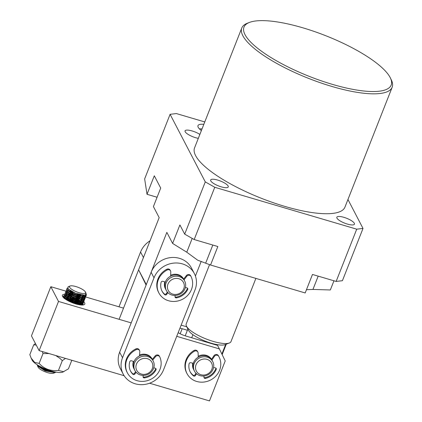 <?xml version="1.0" encoding="UTF-8"?>
<svg xmlns="http://www.w3.org/2000/svg" width="422" height="422" viewBox="0 0 422 422"><rect width="100%" height="100%" fill="white"/><g stroke="black" fill="none" stroke-linecap="round" stroke-linejoin="round"><path stroke-width="0.63" d="M203.831 124.342A17.197 4.769 21.5 0 0 197.981 125.64A17.197 4.769 21.5 0 0 201.373 130.577M202.017 128.953A17.197 4.769 21.5 0 0 199.4 128.863M199.864 134.418A9.458 2.622 21.5 0 0 192.1 130.941A9.458 2.622 21.5 0 0 185.063 130.857A9.458 2.622 21.5 0 0 195.618 137.699A9.458 2.622 21.5 0 0 198.314 138.342M217.694 180.083A9.458 2.622 21.5 0 0 210.657 179.999A9.458 2.622 21.5 0 0 221.212 186.84A9.458 2.622 21.5 0 0 228.255 186.93A9.458 2.622 21.5 0 0 217.694 180.083M343.877 217.325A9.458 2.622 21.5 0 0 336.84 217.235A9.458 2.622 21.5 0 0 347.396 224.082A9.458 2.622 21.5 0 0 354.438 224.172A9.458 2.622 21.5 0 0 343.877 217.325M332.299 84.337A79.099 21.933 21.5 0 0 390.366 77.943A79.099 21.933 21.5 0 0 302.869 27.82A79.099 21.933 21.5 0 0 249.439 22.429A79.099 21.933 21.5 0 0 260.237 50.292A79.099 21.933 21.5 0 0 332.299 84.337M390.366 77.943L391.342 79.953A80.818 22.413 -158.5 0 1 392.175 87.233A80.818 22.413 -158.5 0 1 332.014 86.484A80.818 22.413 -158.5 0 1 241.785 27.994A80.818 22.413 -158.5 0 1 247.355 23.236L249.439 22.429M241.785 27.994L194.553 147.89A80.818 22.413 21.5 0 0 284.787 206.384A80.818 22.413 21.5 0 0 344.943 207.133L392.175 87.233M204.775 121.947L176.375 113.565L170.092 114.309L205.282 181.882L184.694 234.141L194.183 239.543L217.842 246.522L210.552 265.021L197.702 260.205L186.761 252.198L172.609 243.425L166.854 232.369L146.286 284.581L138.606 269.837L146.102 285.045M336.139 281.437L356.722 229.172L363.01 228.429L342.421 280.693L336.139 281.437L312.475 274.453L305.19 292.952L210.552 265.021M205.282 181.882L214.766 187.278L194.183 239.543M214.766 187.278L356.722 229.172M363.01 228.429L347.95 199.506M333.955 280.794L330.336 289.977L312.945 289.439L306.467 289.708M170.092 114.309L144.651 178.891L147.014 194.284L154.304 175.789L160.703 188.075L153.413 206.569L159.173 217.625L138.606 269.837M184.694 234.141L179.899 224.931L172.609 243.425M157.084 197.253L147.014 194.284M195.423 276.051L201.21 261.36M35.448 343.55L33.702 344.853L36.239 345.069M42.316 351.568L43.018 353.557L49.036 353.552M55.72 355.524L60.008 358.426L62.329 360.62L58.452 370.458L55.208 370.616C48.804 370.558 43.45 368.148 39.146 363.395L34.662 362.387L31.181 358.172L29.825 354.691L33.702 344.853M71.809 360.272L68.443 368.817L62.741 372.141A17.197 4.769 -158.5 0 1 53.742 371.666A17.197 4.769 -158.5 0 1 32.104 360.077L31.181 358.172M43.018 353.557L39.146 363.395M62.329 360.62L65.505 358.41M63.78 371.74L58.452 370.458M118.988 306.81L140.573 252.013A22.355 20.462 -27.5 0 1 150.037 240.82M119.115 319.322L143.448 257.541L140.573 252.013M53.953 371.946A8.598 2.384 -158.5 0 1 54.032 372.784M55.261 372.547L53.457 373.243A8.598 2.384 -158.5 0 1 53.146 373.338A8.598 2.384 -158.5 0 1 44.822 371.661A8.598 2.384 -158.5 0 1 38.138 367.209L37.547 365.985L45.207 370.891L54.881 372.663L55.904 372.12M84.632 293.406A8.598 2.384 21.5 0 0 85.45 292.029A8.598 2.384 21.5 0 0 78.766 287.577A8.598 2.384 21.5 0 0 70.442 285.9A8.598 2.384 21.5 0 0 70.131 285.995A8.598 2.384 21.5 0 0 74.061 290.705A8.598 2.384 21.5 0 0 84.632 293.406M85.45 292.029L86.041 293.248L85.181 294.946L84.258 295.105L75.533 293.253L68.132 288.949L68.079 286.786L70.131 285.995M67.467 287.952L66.929 288.432L67.325 289.682L74.472 294.044L83.814 296.223L85.307 296.044L86.431 295.226L86.209 293.939M86.072 294.377L86.331 295.416M86.431 295.226L85.154 296.439L83.661 296.624L74.319 294.445L67.414 290.373L66.929 288.432M66.818 289.508L66.323 289.967L66.723 291.217L73.871 295.585L83.213 297.763L84.706 297.579L85.824 296.761L85.866 296.123M85.787 295.859L85.228 294.936M84.811 295.036L85.502 295.98M85.629 296.26L85.724 296.951M85.824 296.761L84.548 297.979L83.055 298.159L73.713 295.986L66.813 291.908L66.323 289.967M66.212 291.043L65.721 291.502L66.117 292.757L73.264 297.12L82.606 299.298L84.099 299.114L85.223 298.296L85.26 297.658M85.181 297.399L84.68 296.545M84.384 296.197L83.213 295.11M82.464 295.052L83.867 296.223M84.226 296.597L84.901 297.515M85.028 297.795L85.117 298.491M85.223 298.296L83.941 299.514L82.448 299.699L73.106 297.521L66.207 293.443L65.721 291.502M65.61 292.583L65.115 293.042L65.51 294.292L72.658 298.66L82 300.833L83.493 300.654L84.616 299.836L84.653 299.193M84.579 298.934L84.073 298.08M83.783 297.737L82.67 296.698M81.884 296.096L79.22 294.445M71.54 291.402L68.554 290.848M67.868 290.811L66.934 291.47M69.25 291.354L73.94 292.588M76.614 293.654L80.929 295.949M81.984 296.687L83.261 297.758M83.625 298.132L84.294 299.056M84.421 299.335L84.511 300.026M84.616 299.836L83.334 301.055L81.842 301.234L72.5 299.056L65.6 294.983L65.115 293.042M65.004 294.118L64.508 294.577L64.904 295.827L72.051 300.195L81.393 302.374L82.886 302.189L84.01 301.371L84.047 300.733M83.973 300.469L83.466 299.62M83.176 299.272L81.921 298.117M81.277 297.637L78.212 295.769M71.212 293.01L70.237 292.768M66.328 293.005L67.214 292.346M68.644 292.889L76.588 295.447L80.322 297.489M81.119 298.032L82.654 299.298M83.018 299.673L83.688 300.591M83.814 300.87L83.909 301.561M84.01 301.371L82.728 302.59L81.235 302.774L71.893 300.596L64.993 296.518L64.508 294.577M64.397 295.653L63.901 296.117L64.297 297.368L71.45 301.73L80.787 303.909L82.279 303.729L83.403 302.912L83.445 302.268M83.366 302.01L82.86 301.155M82.57 300.807L81.314 299.657M80.676 299.172L77.606 297.304M70.606 294.551L69.635 294.303M66.655 293.886L65.721 294.545M65.816 294.303L67.182 294.324M71.139 295.147L75.981 296.988L79.716 299.024M80.771 299.757L82.047 300.833M82.411 301.208L83.081 302.131M83.208 302.41L83.303 303.101M83.403 302.912L82.126 304.125L80.634 304.309L71.292 302.131L64.387 298.059L63.901 296.117M81.773 304.209L82.227 305.043L82.839 303.808M82.759 303.545L82.258 302.69M81.504 301.883L80.707 301.192M80.069 300.707L76.999 298.845M70.005 296.086L66.734 295.458M70.532 296.682L75.374 298.523L79.109 300.564M79.911 301.108L81.446 302.374M81.805 302.748L82.475 303.666M82.601 303.945L82.696 304.637M82.796 304.447L82.543 305.037M82.142 305.048L81.652 304.23M81.356 303.882L80.106 302.732M79.463 302.247L76.393 300.38M68.422 297.378L66.133 296.998M64.513 297.615L65.436 296.951L64.102 297.083M69.925 298.222L74.768 300.063L78.508 302.099M79.563 302.832L80.839 303.909M81.203 304.283L81.784 305.043M80.296 304.927L79.642 304.383M78.856 303.782L75.786 301.92M68.791 299.161L67.815 298.913M65.057 298.908L65.368 298.934M66.222 299.04L74.161 301.598L77.901 303.634M78.956 304.373L79.526 304.816M76.361 304.104L75.185 303.455M68.185 300.696L67.694 300.569M66.882 288.643L67.604 288.252M66.28 290.183L66.971 289.798M65.674 291.718L66.365 291.333M65.067 293.253L65.758 292.873M63.791 297.193L63.39 297.494L63.764 297.114M63.537 297.642L63.944 297.484M37.758 365.125L44.806 369.366L53.077 371.508M54.765 371.898L44.648 369.767L37.748 365.689L37.11 364.713M38.602 365.943A8.598 2.384 -158.5 0 1 38.951 365.832M37.431 365.31L37.547 365.985M37.748 365.689L38.465 366.47L44.658 370.099L53.916 371.946M77.168 304.32L76.218 303.719M74.641 302.854L68.976 300.622M67.309 300.211L66.956 300.147M79.172 303.819L76.825 302.184M75.248 301.319L69.583 299.087M67.91 298.676L65.389 298.423M81.383 305.027L81.383 304.267M81.219 303.893L80.285 302.743M79.774 302.284L77.426 300.643M75.855 299.778L70.189 297.547M68.517 297.141L65.996 296.888M64.809 298.47L65.537 299.251M75.01 303.698L80.56 304.309M81.736 303.84L81.989 302.727M81.826 302.358L80.992 301.308M80.38 300.744L78.033 299.108M76.456 298.243L70.796 296.012M69.124 295.6L68.469 295.484M65.959 295.421L64.613 295.384L66.032 295.405L65.115 296.08M65.415 296.93L71.904 300.928L81.166 302.774M82.343 302.305L82.596 301.192M82.432 300.817L81.499 299.667M80.987 299.209L78.64 297.573M77.062 296.708L71.402 294.472M69.73 294.065L67.204 293.812M66.022 295.395L72.51 299.393L81.768 301.234M82.944 300.765L83.203 299.652M83.034 299.282L82.206 298.233M81.594 297.674L79.246 296.033M77.669 295.168L72.004 292.937M66.629 293.86L73.117 297.858L82.374 299.699M83.551 299.23L83.804 298.117M83.64 297.747L82.707 296.597M82.195 296.133L80.127 294.667M70.769 290.958L70.284 290.874M67.23 292.319L73.723 296.318L82.981 298.164M84.157 297.695L84.411 296.582M84.247 296.207L83.377 295.115M67.836 290.784L74.33 294.783L83.588 296.624M84.764 296.154L85.001 294.994M68.485 289.302L74.931 293.243L83.973 295.12M211.533 359.307L213.986 355.677L214.371 356.416L211.918 360.04L211.533 359.307A10.318 9.442 152.5 0 0 198.198 356.252M64.371 298.386L64.708 298.375M67.515 298.723L68.343 298.918M66.992 298.117L66.544 298.043M64.281 297.937L63.912 297.99M67.309 300.353L67.736 300.453M66.391 299.652L66.064 299.599M71.329 298.09L74.668 299.404M76.91 300.517L79.7 302.273M80.307 302.743L81.499 303.872M82.48 304.874L82.2 304.104M82 303.793L81.071 302.774M80.591 302.352L78.529 300.886M77.353 300.19L72.246 297.874M76.303 302.057L79.099 303.814M79.705 304.283L80.454 304.948M81.145 305.011L80.465 304.309M79.985 303.887L77.928 302.421M76.751 301.725L70.479 299.013M70.121 301.166L73.454 302.479M75.696 303.592L76.498 304.046M78.255 304.573L77.79 304.262M76.145 303.265L69.873 300.548M83.825 301.836A12.038 3.339 -158.5 0 1 83.967 304.774A12.038 3.339 -158.5 0 1 75.839 303.951A12.038 3.339 -158.5 0 1 62.525 296.328A12.038 3.339 -158.5 0 1 64.751 294.266M66.001 294.292A12.038 3.339 -158.5 0 1 67.335 294.44M68.306 294.603A12.038 3.339 -158.5 0 1 71.36 295.353M62.772 296.75L64.323 295.411M66.924 296.117L66.613 296.054M64.118 295.827L62.767 296.724M71.075 297.505A10.318 2.859 21.5 0 0 69.15 297.004M63.727 296.998A10.318 2.859 21.5 0 0 63.395 297.41A10.318 2.859 21.5 0 0 63.369 297.473M82.253 300.48A12.038 3.339 -158.5 0 1 82.67 300.802M83.06 301.118A12.038 3.339 -158.5 0 1 83.746 301.751M82.411 302.664L82.976 303.423M83.071 303.597L82.992 304.995M131.195 322.888L58.51 301.44L39.135 350.629L31.455 335.886L50.83 286.696L65.99 291.169M72.046 292.958L72.922 293.216M81.288 295.685L83.055 296.207M84.811 296.724L85.698 296.988M85.735 296.998L123.514 308.144M181.138 325.151L186.788 326.818M187.405 330.252L182.172 328.712A10.318 2.859 21.5 0 0 179.957 328.147M58.51 301.44L50.83 286.696M178.168 332.684A10.318 2.859 21.5 0 0 186.012 336.081L217.557 345.391L219.393 348.92L176.734 336.329M39.135 350.629L124.131 375.712M149.578 383.218L209.481 400.9L225.221 360.937L219.393 348.92M192.77 363.168A10.318 9.442 152.5 0 0 193.513 369.34A10.318 9.442 152.5 0 0 193.714 369.698M64.049 296.998L64.872 296.856M66.196 296.882L68.95 297.383M64.745 298.491L64.482 298.47M81.457 303.877L80.718 303.249M65.352 296.956L64.418 296.909M82.063 302.337L81.325 301.714M183.533 278.852A10.318 9.442 -27.5 0 1 183.702 279.232M173.853 276.468A10.318 9.442 -27.5 0 1 184.688 281.063A10.318 9.442 -27.5 0 1 177.224 295.189A10.318 9.442 -27.5 0 1 166.384 290.594A10.318 9.442 -27.5 0 1 173.853 276.468M166.384 290.594L165.746 289.365A10.318 9.442 -27.5 0 1 173.21 275.239A10.318 9.442 -27.5 0 1 184.045 279.833L183.66 279.095L186.334 275.603A2.579 2.363 -27.5 0 1 190.649 275.766L190.997 276.431M174.45 278.641A8.598 7.87 -27.5 0 1 184.187 284.539A8.598 7.87 -27.5 0 1 177.261 294.245A8.598 7.87 -27.5 0 1 167.529 288.347A8.598 7.87 -27.5 0 1 174.45 278.641M165.45 288.738A10.318 9.442 -27.5 0 1 165.239 288.379M221.882 354.042L225.675 344.415M209.57 264.61L186.197 323.943A24.075 6.678 21.5 0 0 186.445 326.111A24.075 6.678 21.5 0 0 186.513 326.248A24.075 6.678 21.5 0 0 206.326 339.045A24.075 6.678 21.5 0 0 229.336 343.002L225.158 344.616A20.636 5.723 -158.5 0 1 192.912 334.688A20.636 5.723 -158.5 0 1 188.455 330.252A20.636 5.723 -158.5 0 1 188.397 330.136A20.636 5.723 -158.5 0 1 188.344 330.015M192.912 334.688L191.699 337.758M229.336 343.002A24.075 6.678 21.5 0 0 230.992 341.588L255.885 278.399M165.561 288.991A10.318 9.442 -27.5 0 1 165.361 288.627A10.318 9.442 -27.5 0 1 164.78 281.849M170.657 275.239A10.318 9.442 -27.5 0 1 178.147 274.643A10.318 9.442 -27.5 0 1 183.66 279.095M134.075 368.923A10.318 9.442 -27.5 0 1 133.874 368.559A10.318 9.442 -27.5 0 1 133.415 361.401M139.561 355.002A10.318 9.442 -27.5 0 1 146.661 354.57A10.318 9.442 -27.5 0 1 152.178 359.027A10.318 9.442 -27.5 0 1 152.358 359.402A10.318 9.442 152.5 0 0 152.337 359.349L155.138 355.941A2.579 2.363 -27.5 0 1 159.432 356.263M123.203 374.119L120.323 368.591A22.355 20.462 -27.5 0 1 119.642 352.217L151.129 272.285A22.355 20.462 -27.5 0 1 170.773 257.584A22.355 20.462 -27.5 0 1 191.461 268.007L194.336 273.535A22.355 20.462 -27.5 0 1 195.017 289.914L163.53 369.846A22.355 20.462 -27.5 0 1 135.156 383.777A22.355 20.462 -27.5 0 1 123.203 374.119A22.355 20.462 -27.5 0 1 122.522 357.745L154.009 277.813A22.355 20.462 -27.5 0 1 173.653 263.112A22.355 20.462 -27.5 0 1 194.336 273.535M183.665 279.1A10.318 9.442 -27.5 0 1 183.844 279.469A10.318 9.442 152.5 0 0 183.665 279.1M152.047 358.784A10.318 9.442 -27.5 0 1 152.215 359.164M147.684 356.537A10.318 9.442 -27.5 0 1 153.202 360.995A10.318 9.442 -27.5 0 1 151.493 371.771A10.318 9.442 -27.5 0 1 140.415 374.984A10.318 9.442 -27.5 0 1 134.898 370.527A10.318 9.442 -27.5 0 1 136.607 359.75A10.318 9.442 -27.5 0 1 147.684 356.537M134.898 370.527L134.259 369.297A10.318 9.442 -27.5 0 1 135.968 358.521A10.318 9.442 -27.5 0 1 147.046 355.308A10.318 9.442 -27.5 0 1 152.564 359.766L153.202 360.995M147.399 358.689A8.598 7.87 -27.5 0 1 152.258 368.701A8.598 7.87 -27.5 0 1 141.344 374.061A8.598 7.87 -27.5 0 1 136.485 364.049A8.598 7.87 -27.5 0 1 147.399 358.689M133.964 368.67A10.318 9.442 -27.5 0 1 133.753 368.311M155.138 355.941L155.518 356.68A2.579 2.363 -27.5 0 1 159.817 357.001A18.056 16.527 -27.5 0 1 159.864 369.683A18.056 16.527 -27.5 0 1 143.96 381.303A18.056 16.527 -27.5 0 1 127.397 372.874L127.011 372.135A18.056 16.527 -27.5 0 1 126.574 358.642A18.056 16.527 -27.5 0 1 135.879 348.894A2.579 2.363 -27.5 0 1 139.191 349.827L139.571 350.566A2.579 2.363 -27.5 0 1 139.814 351.763L139.487 355.941A10.318 9.442 -27.5 0 0 134.006 361.591L131.479 360.799A1.287 1.182 -27.5 0 0 129.791 361.691A14.443 13.219 -27.5 0 0 130.598 371.202A14.443 13.219 -27.5 0 0 132.877 374.277L132.497 373.539A1.287 1.182 152.5 0 0 134.46 373.301L135.631 371.692M127.397 372.874A18.056 16.527 -27.5 0 1 126.953 359.38A18.056 16.527 -27.5 0 1 136.264 349.627A2.579 2.363 -27.5 0 1 139.571 350.566M130.414 370.832A14.443 13.219 152.5 0 0 132.497 373.539M143.058 376.883A1.287 1.182 152.5 0 0 144.023 377.147A14.443 13.219 152.5 0 0 155.607 369.155A1.287 1.182 152.5 0 0 155.744 368.485M155.518 356.68L152.722 360.077M153.782 367.778L155.343 368.269A1.287 1.182 -27.5 0 1 155.992 369.894A14.443 13.219 -27.5 0 1 144.408 377.885A1.287 1.182 -27.5 0 1 143.063 376.614L143.243 375.395M136.116 372.288L134.845 374.04A1.287 1.182 -27.5 0 1 132.877 374.277M214.371 356.416A2.579 2.363 -27.5 0 1 218.712 356.332A18.056 16.527 -27.5 0 1 219.06 356.97A18.056 16.527 -27.5 0 1 220.073 368.854A18.056 16.527 -27.5 0 1 204.47 381.979A18.056 16.527 -27.5 0 1 187.036 373.649L186.651 372.911A18.056 16.527 -27.5 0 1 185.638 361.021A18.056 16.527 -27.5 0 1 193.956 350.518A2.579 2.363 -27.5 0 1 197.485 351.331L197.871 352.069A2.579 2.363 -27.5 0 1 198.118 353.029L198.224 357.186A10.318 9.442 -27.5 0 0 193.318 363.279L190.702 362.735A1.287 1.182 -27.5 0 0 189.098 363.775A14.443 13.219 -27.5 0 0 190.238 371.982A14.443 13.219 -27.5 0 0 193.503 375.923L193.118 375.184A1.287 1.182 152.5 0 0 195.064 374.768L195.966 373.238M187.036 373.649A18.056 16.527 -27.5 0 1 186.018 361.759A18.056 16.527 -27.5 0 1 194.342 351.252A2.579 2.363 -27.5 0 1 197.871 352.069M190.053 371.608A14.443 13.219 152.5 0 0 193.118 375.184M203.958 377.426A1.287 1.182 152.5 0 0 205.05 377.669A14.443 13.219 152.5 0 0 215.827 368.691A1.287 1.182 152.5 0 0 215.916 368.132M213.986 355.677A2.579 2.363 -27.5 0 1 218.327 355.593A18.056 16.527 -27.5 0 1 218.675 356.231L219.06 356.97M211.918 360.04A10.318 9.442 -27.5 0 1 212.197 360.541A10.318 9.442 -27.5 0 0 207.64 356.426A10.318 9.442 -27.5 0 0 195.972 358.911A10.318 9.442 -27.5 0 0 193.898 370.073L194.473 371.181A10.318 9.442 -27.5 0 1 196.547 360.019A10.318 9.442 -27.5 0 1 208.215 357.529A10.318 9.442 -27.5 0 1 212.772 361.649A10.318 9.442 -27.5 0 1 210.699 372.811A10.318 9.442 -27.5 0 1 199.031 375.3A10.318 9.442 -27.5 0 1 194.473 371.181M213.585 367.504L215.394 367.878A1.287 1.182 -27.5 0 1 216.212 369.424A14.443 13.219 -27.5 0 1 205.435 378.407A1.287 1.182 -27.5 0 1 203.953 377.279L204.011 375.991M196.494 373.739L195.449 375.506A1.287 1.182 -27.5 0 1 193.503 375.923M186.334 275.603L186.714 276.336A2.579 2.363 -27.5 0 1 191.034 276.505A18.056 16.527 -27.5 0 1 191.593 289.139A18.056 16.527 -27.5 0 1 175.784 301.34A18.056 16.527 -27.5 0 1 158.883 292.942L158.498 292.203A18.056 16.527 -27.5 0 1 157.817 279.327A18.056 16.527 -27.5 0 1 166.753 269.273A2.579 2.363 -27.5 0 1 170.15 270.164L170.535 270.903A2.579 2.363 -27.5 0 1 170.778 272.005L170.62 276.183A10.318 9.442 -27.5 0 0 165.355 282.007L162.792 281.31A1.287 1.182 -27.5 0 0 161.135 282.26A14.443 13.219 -27.5 0 0 162.085 291.275A14.443 13.219 -27.5 0 0 164.733 294.693L164.348 293.955A1.287 1.182 152.5 0 0 166.31 293.649L167.365 292.082M158.883 292.942A18.056 16.527 -27.5 0 1 158.203 280.066A18.056 16.527 -27.5 0 1 167.138 270.006A2.579 2.363 -27.5 0 1 170.535 270.903M161.9 290.9A14.443 13.219 152.5 0 0 164.348 293.955M175.03 296.877A1.287 1.182 152.5 0 0 176.048 297.135A14.443 13.219 152.5 0 0 187.336 288.748A1.287 1.182 152.5 0 0 187.452 288.126M186.714 276.336L184.045 279.828A10.318 9.442 -27.5 0 1 184.045 279.833L184.688 281.063M185.379 287.451L187.004 287.888A1.287 1.182 -27.5 0 1 187.716 289.487A14.443 13.219 -27.5 0 1 176.433 297.869A1.287 1.182 -27.5 0 1 175.035 296.65L175.162 295.458M167.866 292.641L166.695 294.387A1.287 1.182 -27.5 0 1 164.733 294.693M207.772 359.623A8.598 7.87 -27.5 0 1 211.475 370.141A8.598 7.87 -27.5 0 1 200.118 374.43A8.598 7.87 -27.5 0 1 196.415 363.917A8.598 7.87 -27.5 0 1 207.772 359.623M193.603 369.445A10.318 9.442 -27.5 0 1 193.387 369.092M212.804 245.04L205.73 262.996M192.195 238.409L186.761 252.198M318.183 276.136L312.945 289.439M180.173 333.781L182.172 328.712M119.642 352.217L122.522 357.745M151.129 272.285L154.009 277.813M135.879 348.894L136.264 349.627M155.992 369.894L155.607 369.155M144.408 377.885L144.023 377.147M134.845 374.04L134.46 373.301M193.956 350.518L194.342 351.252M218.327 355.593L218.712 356.332M216.212 369.424L215.827 368.691M205.435 378.407L205.05 377.669M195.449 375.506L195.064 374.768M166.753 269.273L167.138 270.006M187.716 289.487L187.336 288.748M176.433 297.869L176.048 297.135M166.695 294.387L166.31 293.649M53.43 371.998L54.485 371.924M65.109 298.834L64.387 298.059M80.075 304.368L81.13 304.288M65.716 297.299L64.993 296.518M80.681 302.827L81.736 302.753M66.323 295.759L65.6 294.983M81.282 301.292L82.337 301.213M66.924 294.224L66.207 293.443M81.889 299.757L82.944 299.678M67.531 292.683L66.813 291.908M82.496 298.217L83.551 298.143M68.137 291.148L67.414 290.373M83.102 296.682L84.157 296.603M68.744 289.613L68.127 288.949M83.704 295.142L84.258 295.105M83.725 297.674L83.007 296.898M83.118 299.214L82.401 298.433M66.623 292.362L67.678 292.282M82.512 300.749L81.794 299.973M64.202 298.512L65.257 298.433M222.162 354.622L226.271 344.183M188.397 330.136L186.445 326.111M185.205 335.833L187.874 329.06M159.374 356.147L159.759 356.885M190.633 275.73L191.018 276.468M212.772 361.649L212.197 360.541"/></g></svg>
